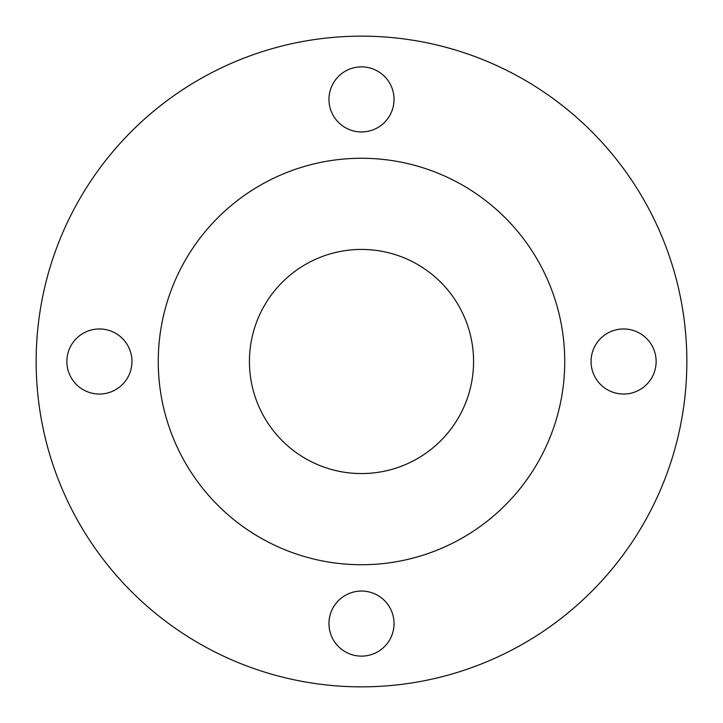 <?xml version="1.0" encoding="UTF-8"?>
<svg xmlns="http://www.w3.org/2000/svg" width="723" height="723" viewBox="0 0 723 723"><rect width="100%" height="100%" fill="white"/><g stroke="black" fill="none" stroke-linecap="round" stroke-linejoin="round"><path stroke-width="1.08" d="M328.965 623.588A32.535 32.535 0 0 1 377.768 595.409A32.535 32.535 0 0 1 377.768 651.766A32.535 32.535 0 0 1 328.965 623.588M328.965 99.413A32.535 32.535 0 0 1 377.768 71.234A32.535 32.535 0 0 1 377.768 127.591A32.535 32.535 0 0 1 328.965 99.413M66.877 361.5A32.535 32.535 0 0 1 115.68 333.321A32.535 32.535 0 0 1 115.68 389.679A32.535 32.535 0 0 1 66.877 361.5M591.053 361.5A32.535 32.535 0 0 1 639.855 333.321A32.535 32.535 0 0 1 639.855 389.679A32.535 32.535 0 0 1 591.053 361.5M249.435 361.5A112.065 112.065 0 0 1 417.533 264.446A112.065 112.065 0 0 1 417.533 458.554A112.065 112.065 0 0 1 249.435 361.5M158.265 361.5A203.235 203.235 0 0 1 463.118 185.495A203.235 203.235 0 0 1 463.118 537.505A203.235 203.235 0 0 1 158.265 361.5M36.15 361.5A325.35 325.35 0 0 1 524.175 79.738A325.35 325.35 0 0 1 524.175 643.262A325.35 325.35 0 0 1 36.15 361.5"/></g></svg>
